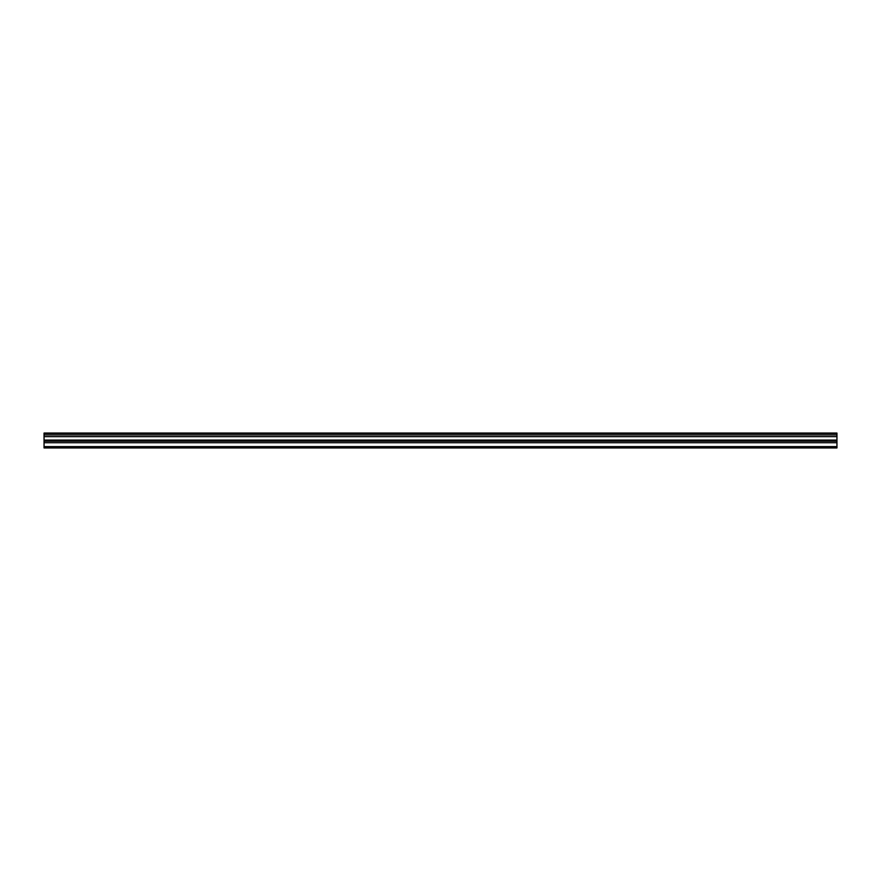 <?xml version="1.0" encoding="UTF-8"?>
<svg xmlns="http://www.w3.org/2000/svg" width="881" height="881" viewBox="0 0 881 881"><rect width="100%" height="100%" fill="white"/><g stroke="black" fill="none" stroke-linecap="round" stroke-linejoin="round"><path stroke-width="1.32" d="M44.05 434.939L44.05 433.067L836.95 433.067L836.95 434.939L44.05 434.939L44.05 447.933L836.95 447.933L836.95 440.071L44.05 440.071M836.95 434.939L836.95 440.071M44.05 446.612L836.95 446.612M44.05 433.419L836.95 433.419M44.05 442.736L836.95 442.736M44.05 436.635L836.95 436.635M44.05 441.205L836.95 441.205"/></g></svg>
